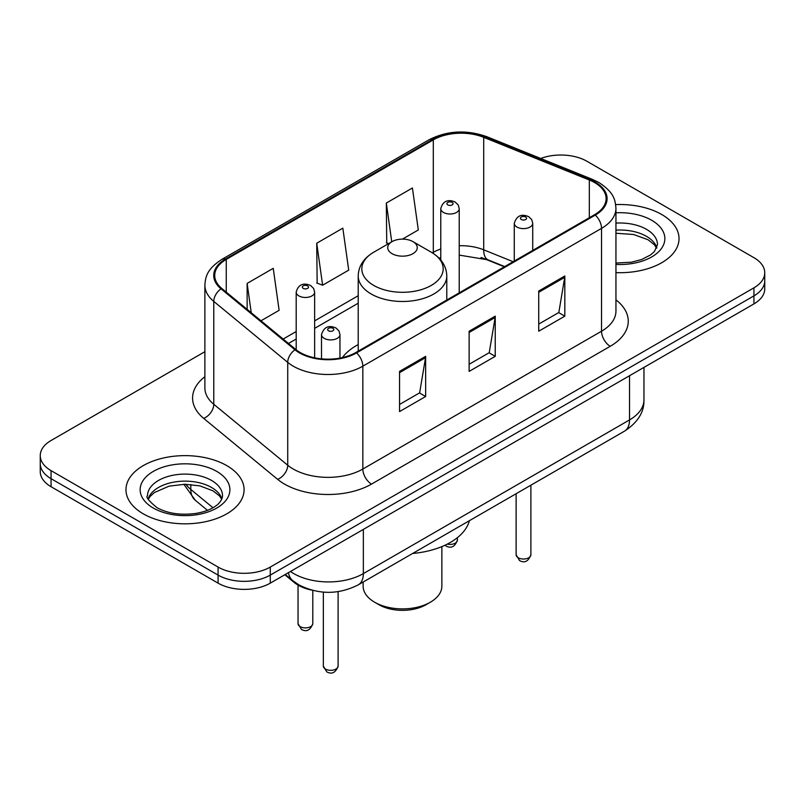<?xml version="1.0" encoding="UTF-8"?>
<svg xmlns="http://www.w3.org/2000/svg" width="805" height="805" viewBox="0 0 805 805"><rect width="100%" height="100%" fill="white"/><g stroke="black" fill="none" stroke-linecap="round" stroke-linejoin="round"><path stroke-width="1.21" d="M358.215 344.57A65.205 37.644 0 0 0 342.397 357.601M504.353 266.787L485.375 259.119A49.206 28.406 0 0 0 480.977 257.53M311.605 590.095A36.909 21.312 180 0 1 293.996 582.297L284.829 574.74M204.883 351.694L51.057 440.506A36.909 21.312 0 0 0 40.25 455.57L40.25 471.65A36.909 21.312 0 0 0 51.057 486.713L218.085 583.142A36.909 21.312 0 0 0 270.279 583.142L753.943 303.898A36.909 21.312 0 0 0 764.75 288.834L764.75 280.794A36.909 21.312 0 0 1 753.943 295.868A36.909 21.312 0 0 0 764.75 280.794L764.75 272.764A36.909 21.312 0 0 0 753.943 257.691L586.915 161.262A36.909 21.312 0 0 0 540.708 158.464M40.25 455.57A36.909 21.312 0 0 0 51.057 470.643L218.085 567.072A36.909 21.312 0 0 0 270.279 567.072L270.279 575.102L753.943 295.868L270.279 575.102A36.909 21.312 0 0 1 218.085 575.102A36.909 21.312 0 0 0 270.279 575.102L270.279 583.142M51.057 470.643L51.057 478.673L218.085 575.102L51.057 478.673A36.909 21.312 0 0 1 40.25 463.61A36.909 21.312 0 0 0 51.057 478.673L51.057 486.713M661.73 214.502A59.047 34.092 0 0 0 615.674 204.611A59.047 34.092 0 0 1 661.73 214.502A59.047 34.092 0 0 1 679.028 238.612A59.047 34.092 0 0 0 661.73 214.502M226.779 465.622A59.047 34.092 0 0 0 162.429 458.226A59.047 34.092 0 0 0 125.972 489.722A59.047 34.092 0 0 0 143.27 513.832A59.047 34.092 0 0 0 207.62 521.227A59.047 34.092 0 0 0 244.076 489.722A59.047 34.092 0 0 0 226.779 465.622A59.047 34.092 0 0 0 162.429 458.226A59.047 34.092 0 0 0 125.972 489.722A59.047 34.092 0 0 0 143.27 513.832A59.047 34.092 0 0 0 207.62 521.227A59.047 34.092 0 0 0 244.076 489.722A59.047 34.092 0 0 0 226.779 465.622M594.573 182.554A39.364 22.731 180 0 1 606.105 198.634A39.364 22.731 180 0 1 594.573 214.704L355.87 352.51A39.364 22.731 180 0 1 295.787 349.481L221.848 288.512A39.364 22.731 180 0 1 214.724 275.471A39.364 22.731 180 0 1 226.255 259.401L433.301 139.869A39.364 22.731 180 0 1 483.714 137.323L589.32 180.008A39.364 22.731 180 0 1 594.573 182.554M595.267 182.151A40.351 23.295 0 0 0 589.884 179.545L484.278 136.85A40.351 23.295 0 0 0 432.597 139.466L225.561 258.999A40.351 23.295 0 0 0 221.043 288.834L294.982 349.803A40.351 23.295 0 0 0 356.565 352.912L595.267 215.106A40.351 23.295 0 0 0 595.267 182.151M399.542 371.397L399.542 411.576L425.644 396.513L425.644 356.333L399.542 371.397M399.542 404.452L419.647 392.84L425.533 357.662A9.841 5.685 -120 0 0 425.644 356.333M419.465 392.951L425.644 396.513M538.726 291.038L538.726 331.217L564.828 316.154L564.828 275.974L538.726 291.038M538.726 324.093L558.831 312.491L564.718 277.312A9.841 5.685 -120 0 0 564.828 275.974M558.65 312.592L564.828 316.154M469.134 331.217L469.134 371.397L495.236 356.333L495.236 316.154L469.134 331.217M469.134 364.273L489.239 352.671L495.125 317.492A9.841 5.685 -120 0 0 495.236 316.154M489.058 352.771L495.236 356.333M615.946 272.623A59.047 34.092 0 0 0 679.028 238.612A59.047 34.092 0 0 1 615.946 272.623M270.279 567.072L753.943 287.828A36.909 21.312 0 0 0 764.75 272.764M402.44 239.125L418.308 229.968L412.422 187.988L386.32 203.051L386.742 242.989M260.991 320.793L279.124 310.317L273.237 268.337L247.135 283.41L247.135 309.362M316.727 243.231L322.624 285.212L348.716 270.138L342.829 228.157L316.727 243.231L317.15 283.169M322.624 285.212L316.727 283.008M388.533 243.653L386.32 242.828M386.32 203.051L391.753 241.792M247.135 283.41L251.251 312.763M363.136 582.045L363.136 586.161A39.364 22.731 0 0 0 374.667 602.231L379.014 604.736A33.216 19.179 0 0 0 425.986 604.736L430.333 602.231A39.364 22.731 0 0 0 441.865 586.161L441.865 546.615M379.014 604.736L374.667 602.231A39.364 22.731 0 0 0 430.333 602.231M392.065 253.676A14.762 8.523 0 0 0 412.935 253.676A14.762 8.523 0 0 0 412.935 241.621L431.269 252.207A40.683 23.486 0 0 1 431.269 285.423A40.683 23.486 0 0 1 373.731 285.423A40.683 23.486 0 0 1 373.731 252.207C363.709 258.153 358.537 266.063 358.215 275.914A44.285 25.569 0 0 0 371.186 293.996A44.285 25.569 0 0 0 419.445 299.541A44.285 25.569 0 0 0 446.785 275.914C446.463 266.063 441.291 258.153 431.269 252.207L412.935 241.621A14.762 8.523 0 0 0 392.065 241.621A14.762 8.523 0 0 0 392.065 253.676M412.643 553.458A67.66 39.063 0 0 0 469.396 520.694M293.996 581.623L293.996 582.297M290.454 571.49A49.206 28.406 0 0 0 293.765 573.603A49.206 28.406 0 0 0 363.357 573.603L629.54 419.918A49.206 28.406 0 0 0 643.96 399.823C644.322 412.039 637.812 422.484 624.449 431.178L358.255 584.863A24.603 14.208 60 0 0 363.357 573.603L363.357 529.398M629.54 375.714L629.54 419.918A24.603 14.208 60 0 1 624.449 431.178M288.462 572.637A24.603 16.452 129.5 0 0 292.748 580.636L285.282 574.478M753.943 303.898L753.943 287.828M218.085 583.142L218.085 567.072M185.814 484.258A49.206 28.406 0 0 0 190.805 489.46L190.805 484.489M207.489 510.34L195.303 500.297A24.603 16.452 129.5 0 1 190.805 489.46L212.973 507.734M615.946 299.863A61.512 35.511 180 0 1 610.23 346.291L371.528 484.097A12.306 7.104 60 0 1 362.834 469.033L601.536 331.217A49.206 28.406 0 0 0 615.946 311.132L615.946 208.274A49.206 28.406 180 0 1 601.536 228.358A12.306 7.104 -120 0 0 595.267 215.106M371.528 484.097A61.512 35.511 180 0 1 284.537 484.097A61.512 35.511 180 0 1 277.645 479.357L203.705 418.389A61.512 35.511 180 0 1 204.883 376.71M293.241 469.033A49.206 28.406 0 0 0 362.834 469.033L362.834 366.174A49.206 28.406 180 0 1 287.727 362.381L213.778 301.412A49.206 28.406 180 0 1 204.883 285.111L204.883 387.97A49.206 28.406 0 0 0 213.778 404.271L287.727 465.24A49.206 28.406 0 0 0 293.241 469.033M615.946 208.274C615.151 199.821 614.366 192.777 598.99 182.554L592.52 179.414A12.306 5.766 112 0 0 589.884 179.545M592.52 179.414L486.914 136.719C466.538 129.514 447.188 130.551 428.884 139.859A12.306 7.104 60 0 1 432.597 139.466M225.561 258.999A12.306 7.104 -120 0 0 221.848 259.391C206.925 269.182 205.567 276.548 204.883 285.111M221.043 288.834A12.306 8.231 129.5 0 0 213.778 301.412L213.778 404.271A12.306 8.231 -50.5 0 1 203.705 418.389M486.914 136.719A12.306 5.766 112 0 0 484.278 136.85M294.982 349.803A12.306 8.231 129.5 0 0 287.727 362.381L287.727 465.24A12.306 8.231 -50.5 0 1 277.645 479.357M356.565 352.912A12.306 7.104 60 0 1 362.834 366.174L601.536 228.358L601.536 331.217A12.306 7.104 60 0 0 610.23 346.291M226.255 259.401L226.255 292.145M589.32 180.008L589.32 217.732M483.714 137.323L483.714 249.822A39.364 22.731 0 0 0 459.222 245.736M513.137 261.716L483.714 249.822A22.148 10.374 -68 0 0 488.112 259.874L459.222 255.094M440.768 248.987A39.364 22.731 0 0 0 433.301 252.368L432.406 252.881M433.301 139.869L433.301 252.368A22.148 12.789 60 0 1 433.271 253.434M358.215 295.717L314.644 320.873M296.19 331.529L283.149 339.056M469.134 332.495L495.125 317.492M538.726 292.316L564.718 277.312M399.542 372.675L425.533 357.662M656.85 247.729A37.493 21.644 0 0 0 646.485 236.358A37.493 21.644 0 0 0 615.946 230.139M615.946 263.044L631.432 262.209L641.625 259.532L650.521 254.964L654.405 251.542L657.474 244.64A37.493 21.644 0 0 0 646.485 229.324A37.493 21.644 0 0 0 615.946 223.116M615.946 264.412A44.879 25.911 0 0 0 660.623 249.59A44.879 25.911 0 0 0 651.708 220.288A44.879 25.911 0 0 0 615.946 212.802M221.898 498.848A37.493 21.644 0 0 0 211.544 487.478A37.493 21.644 0 0 0 173.9 482.104A37.493 21.644 0 0 0 148.15 498.848M211.544 480.444A37.493 21.644 0 0 0 170.67 475.755A37.493 21.644 0 0 0 147.526 495.749C145.564 496.906 148.714 500.891 156.985 507.683C167.802 513.59 180.964 515.472 196.48 513.328C204.551 511.839 210.92 509.424 215.569 506.083C217.823 504.816 222.472 500.247 222.522 495.749A37.493 21.644 0 0 0 211.544 480.444M153.292 508.046A44.879 25.911 0 0 0 216.756 508.046A44.879 25.911 0 0 0 216.756 471.408A44.879 25.911 0 0 0 153.292 471.408A44.879 25.911 0 0 0 153.292 508.046M530.887 554.766C528.452 561.407 524.679 563.349 519.557 560.592L516.126 554.766A7.386 4.267 0 0 0 518.279 557.785A7.386 4.267 0 0 0 526.329 558.7A7.386 4.267 0 0 0 530.887 554.766L530.887 485.194M516.981 227.06A9.227 5.323 180 0 1 514.274 223.287C516.639 215.72 521.459 213.526 528.754 216.706L531.733 219.624L532.729 223.287A9.227 5.323 180 0 1 527.034 228.207A9.227 5.323 180 0 1 516.981 227.06M525.675 217.008A3.079 1.771 0 0 0 521.328 217.008A3.079 1.771 0 0 0 521.328 219.524A3.079 1.771 0 0 0 525.675 219.524A3.079 1.771 0 0 0 525.675 217.008M338.11 666.067C335.685 672.698 331.912 674.64 326.79 671.893L323.348 666.067A7.386 4.267 0 0 0 325.512 669.076A7.386 4.267 0 0 0 333.562 670.002A7.386 4.267 0 0 0 338.11 666.067L338.11 591.635M324.214 338.352A9.227 5.323 180 0 1 321.507 334.588C323.862 327.011 328.692 324.818 335.987 327.997L338.965 330.915L339.962 334.588A9.227 5.323 180 0 1 334.266 339.509A9.227 5.323 180 0 1 324.214 338.352M332.908 328.309A3.079 1.771 0 0 0 328.561 328.309A3.079 1.771 0 0 0 328.561 330.815A3.079 1.771 0 0 0 332.908 330.815A3.079 1.771 0 0 0 332.908 328.309M447.288 544.12A7.386 4.267 0 0 0 457.381 540.155C454.946 546.786 451.172 548.738 446.05 545.981L444.994 545.237M459.222 292.849L459.222 208.676A9.227 5.323 180 0 1 453.527 213.597A9.227 5.323 180 0 1 443.475 212.44A9.227 5.323 180 0 1 440.768 208.676L440.768 260.025M447.822 204.903A3.079 1.771 0 0 0 452.169 204.903A3.079 1.771 0 0 0 452.169 202.397A3.079 1.771 0 0 0 447.822 202.397A3.079 1.771 0 0 0 447.822 204.903M300.195 626.632A7.386 4.267 0 0 0 308.245 627.558A7.386 4.267 0 0 0 312.803 623.623C310.368 630.265 306.594 632.207 301.473 629.45L298.041 623.623A7.386 4.267 0 0 0 300.195 626.632M314.644 357.812L314.644 292.145A9.227 5.323 180 0 1 308.949 297.065A9.227 5.323 180 0 1 298.897 295.908A9.227 5.323 180 0 1 296.19 292.145L296.19 349.803M303.244 288.381A3.079 1.771 0 0 0 307.591 288.381A3.079 1.771 0 0 0 307.591 285.866A3.079 1.771 0 0 0 303.244 285.866A3.079 1.771 0 0 0 303.244 288.381M358.255 584.863C338.462 594.815 318.659 594.815 298.856 584.863L292.748 580.636M643.96 399.823L643.96 367.392M195.303 500.297L183.832 484.268M428.884 139.859L221.848 259.391M440.768 257.67L439.067 258.153M358.215 303.203L314.644 328.36M296.19 339.016L288.492 343.463M504.705 266.586L488.112 259.874M656.669 248.151L654.405 244.76L648.015 239.739L633.636 234.507L615.946 233.249M446.785 300.024L446.785 275.914M358.215 351.161L358.215 275.914M392.065 241.621L373.731 252.207M221.717 499.271L219.453 495.87L213.063 490.859L199.871 485.878L184.989 484.258L169.131 486.129L154.319 492.569L150.042 496.544L148.331 499.271M516.126 554.766L516.126 493.717M514.274 261.062L514.274 223.287M532.729 250.405L532.729 223.287M323.348 666.067L323.348 592.118M321.507 358.859L321.507 334.588M339.962 358.104L339.962 334.588M457.381 540.155L457.381 537.69M459.222 208.676L458.226 205.013L455.248 202.095C451.454 200.274 443.505 198.382 440.768 208.676M312.803 623.623L312.803 590.407M314.644 292.145L313.648 288.482L310.67 285.564C306.876 283.742 298.927 281.851 296.19 292.145M298.041 623.623L298.041 585.094"/></g></svg>
